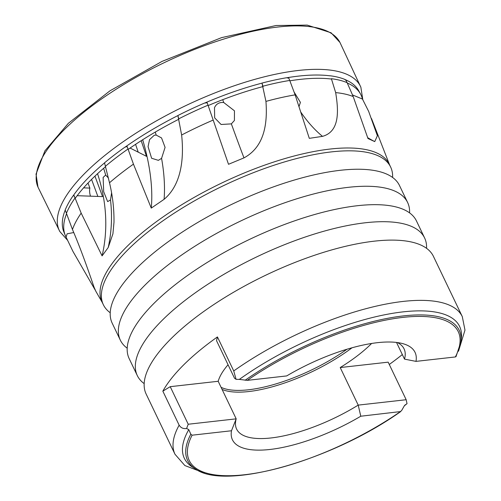 <?xml version="1.0" encoding="UTF-8"?>
<svg xmlns="http://www.w3.org/2000/svg" width="501" height="501" viewBox="0 0 501 501"><rect width="100%" height="100%" fill="white"/><g stroke="black" fill="none" stroke-linecap="round" stroke-linejoin="round"><path stroke-width="0.75" d="M144.175 383.622A159.287 55.454 -25.6 0 1 137.305 375.593A159.287 55.454 -25.6 0 1 162.405 320.108A159.287 55.454 -25.6 0 1 313.764 234.236A159.287 55.454 -25.6 0 1 424.604 237.944A159.287 55.454 -25.6 0 1 426.558 248.327M170.227 386.672L188.219 424.241L186.61 428.474C183.36 428.994 180.874 427.892 179.145 425.174A159.287 55.454 -25.6 0 0 174.999 454.263L146.129 394.005A159.287 55.454 -25.6 0 1 164.378 345.709A159.287 55.454 -25.6 0 1 171.229 338.519A159.287 55.454 -25.6 0 1 384.348 240.317A159.287 55.454 -25.6 0 1 433.428 256.355L462.298 316.613A159.287 55.454 -25.6 0 0 233.735 370.947L236.077 379.332L234.524 378.249L216.526 340.68L217.434 336.929A159.287 55.454 154.4 0 0 183.798 364.753A159.287 55.454 154.4 0 0 162.844 391.156L170.227 386.672L218.185 381.28L236.184 418.842L231.487 430.76L192.096 435.194L190.818 434.192L188.777 429.633A152.611 53.131 -25.6 0 0 192.353 466.988L195.49 468.98A150.594 52.43 -25.6 0 1 190.818 434.192M137.305 375.593L129.152 358.572A159.287 55.454 -25.6 0 1 147.4 310.276A159.287 55.454 -25.6 0 1 154.252 303.08A159.287 55.454 -25.6 0 1 367.371 204.878A159.287 55.454 -25.6 0 1 416.45 220.922L424.604 237.944M127.191 348.189A159.287 55.454 -25.6 0 1 120.328 340.154A159.287 55.454 -25.6 0 1 145.428 284.668A159.287 55.454 -25.6 0 1 296.786 198.797A159.287 55.454 -25.6 0 1 407.626 202.504A159.287 55.454 -25.6 0 1 409.58 212.887M120.328 340.154L112.174 323.132A159.287 55.454 -25.6 0 1 130.423 274.836A159.287 55.454 -25.6 0 1 137.268 267.647A159.287 55.454 -25.6 0 1 350.393 169.444A159.287 55.454 -25.6 0 1 399.466 185.483L407.626 202.504M110.214 312.749A159.287 55.454 -25.6 0 1 103.35 304.721A159.287 55.454 -25.6 0 1 128.45 249.229A159.287 55.454 -25.6 0 1 279.808 163.364A159.287 55.454 -25.6 0 1 390.648 167.071A159.287 55.454 -25.6 0 1 392.602 177.454M103.35 304.721L101.991 301.884A159.287 55.454 -25.6 0 1 127.091 246.392A159.287 55.454 -25.6 0 1 278.45 160.527A159.287 55.454 -25.6 0 1 389.29 164.234L390.648 167.071M102.304 302.535L95.873 291.344L94.063 287.223C90.355 276.32 81.337 250.03 72.463 229.496A163.708 56.995 -25.6 0 1 81.168 213.125L102.085 255.886L108.203 247.538L112.919 233.835L113.984 222.325C114.153 209.055 112.662 195.866 109.506 182.765L104.534 162.819A163.558 56.939 154.4 0 1 124.949 147.156L127.154 146.574L133.454 164.146L151.264 208.109L164.09 199.323C182.232 184.055 183.936 156.6 181.631 135.013L177.911 115.568A163.476 56.914 -25.6 0 0 125.1 147.119M73.133 251.734A163.708 56.995 -25.6 0 1 73.052 251.596A163.708 56.995 -25.6 0 1 72.964 251.439L95.24 290.129M72.463 229.496L65.193 209.969A163.558 56.939 154.4 0 1 72.895 196.073L74.079 195.578L81.168 213.125M108.492 178.074L105.667 175.093L103.125 177.435L103.682 191.67L107.64 201.615L110.514 199.943L111.573 192.929M161.572 158.354L165.079 147.369L161.547 137.932L156.162 135.082L154.258 135.245L149.536 139.666L148.058 146.63L151.621 158.26L158.379 160.345L161.572 158.354A167.666 81.068 59.9 0 1 164.09 199.323M234.412 120.484L234.449 110.809L223.728 102.517C219.313 102.141 216.232 103.864 214.491 107.69L214.666 117.867L221.085 124.486L231.362 123.872L234.412 120.484M298.991 106.688L300.412 102.367L294.056 91.99M397.324 342.546A92.848 32.327 -25.6 0 1 404.075 348.865A92.848 32.327 -25.6 0 1 404.507 359.123L415.993 361.378L455.384 356.95L455.979 356.524M396.516 342.446L404.507 359.123M195.49 468.98C225.187 490.867 332.282 460.25 400.731 411.553L360.789 416.218L358.209 405.115L340.21 367.552A92.848 32.327 154.4 0 0 371.448 343.648A92.848 32.327 154.4 0 0 371.629 343.467M102.085 255.886A167.666 143.33 41 0 0 97.538 173.709M151.264 208.109A167.666 81.068 59.9 0 0 142.679 139.748M178.744 118.831A163.708 56.995 -25.6 0 1 208.034 105.197L228.512 164.29L243.981 157.878C265.33 146.373 267.459 121.762 265.943 101.402L261.992 83.128A163.476 56.914 -25.6 0 0 204.734 103.037M262.962 86.203A163.708 56.995 -25.6 0 1 289.728 80.454L295.127 94.858L309.299 138.345L322.506 136.36C339.866 131.544 338.638 110.784 335.664 92.604L331.386 78.707A163.708 56.995 -25.6 0 1 347.13 82.671L353.192 96.549L367.972 138.514L374.742 141.601L377.385 135.746L368.667 111.41L362.448 99.054L352.479 94.914M72.964 251.439L66.057 237.092L67.115 233.817L73.741 232.539M77.167 195.691L102.536 196.605L94.952 176.12M130.091 148.052L146.486 156.325L141.182 140.7M289.866 80.811A163.708 56.995 -25.6 0 1 300.318 79.371A163.708 56.995 -25.6 0 1 331.505 79.058L331.386 78.707M138.22 152.154L135.571 144.351M90.462 196.167A8.385 3.664 -102.2 0 1 89.886 188.088L88.013 183.028M97.864 196.436L91.558 179.414M89.886 188.088L83.579 187.856M286.635 77.793A163.476 56.914 -25.6 0 1 298.571 76.102A163.476 56.914 -25.6 0 1 330.121 75.839M66.057 237.092A163.708 56.995 -25.6 0 1 65.249 235.351L63.834 231.863A163.476 56.914 -25.6 0 1 65.23 210.069M73.008 196.029A163.476 56.914 -25.6 0 1 104.552 162.875M208.034 105.197L207.195 102.799L204.565 103.049A163.558 56.939 154.4 0 0 177.918 115.512M289.728 80.454L288.795 78.15L286.459 77.761A163.558 56.939 154.4 0 0 262.036 83.066M127.154 146.574L128.118 149.417A163.708 56.995 -25.6 0 1 178.838 119.225L177.911 115.568M208.165 105.567A163.708 56.995 -25.6 0 1 263.056 86.573L261.992 83.128M66.401 213.37A163.708 56.995 -25.6 0 1 74.993 198.077M74.079 195.578L75.144 198.452A163.708 56.995 -25.6 0 1 105.586 166.639M105.473 166.238A163.708 56.995 -25.6 0 1 127.98 149.041M109.506 182.765A163.708 56.995 -25.6 0 1 133.454 164.146M181.631 135.013A163.708 56.995 -25.6 0 1 213.213 120.058M265.943 101.402A163.708 56.995 -25.6 0 1 295.127 94.858M335.664 92.604A163.708 56.995 -25.6 0 1 353.192 96.549M347.13 82.671L346.041 80.454L344.632 79.321A163.558 56.939 154.4 0 0 330.19 75.776M245.127 380.246A150.594 52.43 -25.6 0 1 390.304 317.828A150.594 52.43 -25.6 0 1 460.926 341.807L461.34 338.112A152.611 53.131 -25.6 0 0 387.987 314.14A152.611 53.131 -25.6 0 0 239.34 379.401L247.3 380.359L286.691 375.925A101.227 35.245 -25.6 0 1 402.848 343.655A101.227 35.245 -25.6 0 1 415.993 361.378M239.34 379.401L236.077 379.332M389.277 364.471A159.287 55.454 154.4 0 0 402.322 354.57M179.145 425.174L162.844 391.156M217.434 336.929L233.735 370.947M192.096 435.194A149.141 51.922 -25.6 0 0 244.538 474.748A149.141 51.922 -25.6 0 0 400.18 411.784L401.67 410.469L404.601 405.353L407.031 403.681L406.167 399.723L388.169 362.16L340.21 367.552M186.61 428.474L188.777 429.633M360.789 416.218A101.227 35.245 -25.6 0 1 231.487 430.76M352.015 347.788A92.848 32.327 -25.6 0 1 222.1 389.44M406.167 399.723L358.209 405.115A92.848 32.327 -25.6 0 1 236.616 429.1A92.848 32.327 -25.6 0 1 236.184 418.842L188.219 424.241M228.055 364.747A92.848 32.327 154.4 0 0 218.185 381.28M347.011 349.228A92.215 32.108 -25.6 0 1 221.079 387.323M347.281 83.022A163.708 56.995 -25.6 0 1 360.457 93.912A163.708 56.995 -25.6 0 1 362.448 99.054M65.249 235.351A163.708 56.995 -25.6 0 1 66.508 213.883A163.708 56.995 -25.6 0 1 66.552 213.764M344.838 79.484A163.476 56.914 -25.6 0 1 358.628 90.625L360.457 93.912M108.203 247.538A167.666 143.33 41 0 0 110.514 199.943M105.667 175.093A167.666 143.33 41 0 0 103.626 168.305M156.162 135.082A167.666 81.068 59.9 0 0 155.291 132.076M243.981 157.878A167.666 4.991 71.4 0 1 231.362 123.872M223.728 102.517A167.666 4.991 71.4 0 1 222.732 99.68M322.506 136.36A167.666 87.531 85.4 0 1 300.725 112.005M374.742 141.601A167.666 140.343 114.9 0 1 367.678 137.675M59.801 231.5A166.946 58.122 -25.6 0 1 127.999 138.42A166.946 58.122 -25.6 0 1 298.571 70.441A166.946 58.122 -25.6 0 1 360.87 87.255L339.966 42.466A167.428 58.291 -25.6 0 0 278.136 26.998A167.428 58.291 -25.6 0 0 108.78 94.031A167.428 58.291 -25.6 0 0 38.001 187.149L59.801 231.5L67.629 240.361M247.3 380.359A149.141 51.922 -25.6 0 1 402.942 317.396A149.141 51.922 -25.6 0 1 455.384 356.95M75.357 255.61L73.052 251.596M38.001 187.149L36.022 174.116L44.915 150.851L68.412 123.246L110.026 90.787L162.073 61.379L221.574 37.638L276.032 25.513L307.201 25.1L331.086 32.784L339.966 42.466M455.985 356.706L460.926 341.807M458.503 351.201L464.978 330.109L462.298 316.613M389.596 164.885L371.492 118.53M174.999 454.263L184.863 465.548L204.327 472.982M404.432 405.66L405.967 404.564M362.824 99.799L360.87 87.255"/></g></svg>

